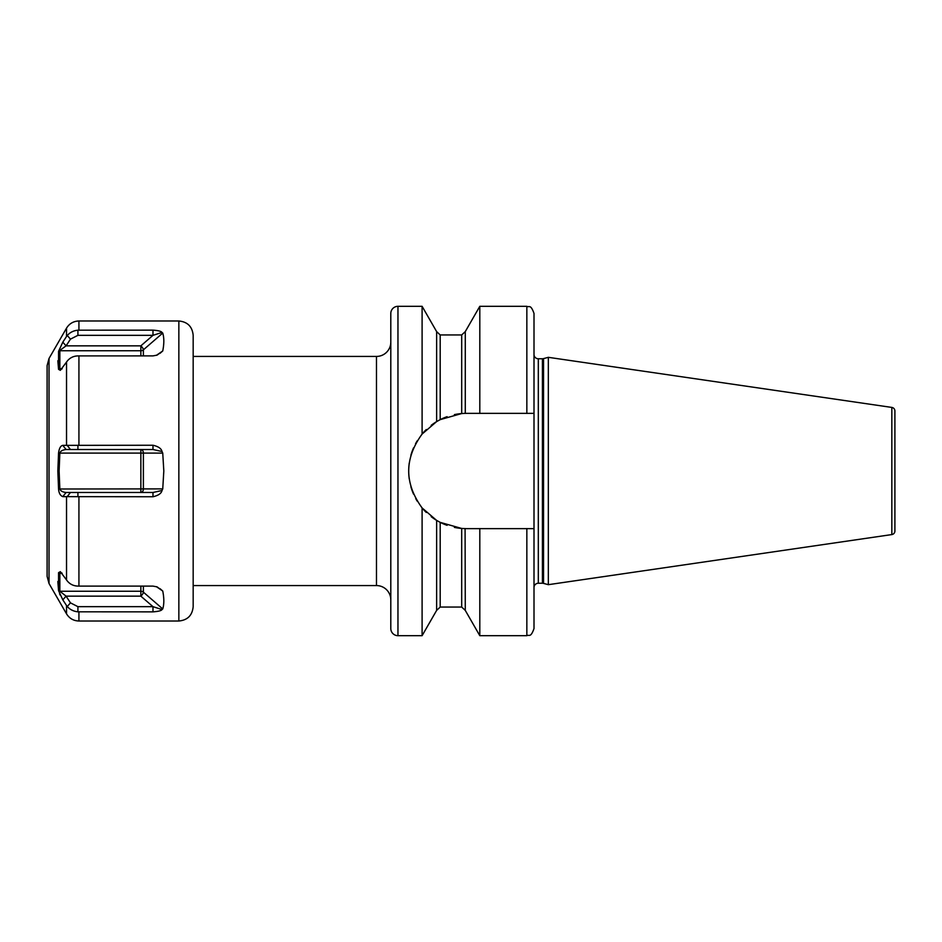 <?xml version="1.0" encoding="UTF-8"?>
<svg xmlns="http://www.w3.org/2000/svg" width="942" height="942" viewBox="0 0 942 942"><rect width="100%" height="100%" fill="white"/><g stroke="black" fill="none" stroke-linecap="round" stroke-linejoin="round"><path stroke-width="1.41" d="M894.9 420.874L894.9 521.126M891.838 407.427A3.58 3.58 0 0 1 894.9 410.959L894.9 531.041A3.58 3.58 0 0 1 891.838 534.573L548.338 584.676L548.338 357.324L891.838 407.427L891.838 534.573M534.008 354.463A4.298 4.298 0 0 0 538.306 358.761L542.427 358.761A4.298 4.298 0 0 0 543.534 358.608L548.338 357.324M534.008 587.537A4.298 4.298 0 0 1 538.306 583.239L542.427 583.239A4.298 4.298 0 0 1 543.534 583.392L548.338 584.676M479.808 413.361L526.849 413.361L526.849 306.315C528.968 307.681 530.605 303.677 534.008 313.474L534.008 628.526C530.605 638.323 528.968 634.319 526.849 635.685L526.849 528.639L479.808 528.639L479.808 635.685L465.277 610.392L461.698 607.048L461.698 528.45L462.699 528.521A57.639 57.639 0 0 1 454.35 527.379L461.698 528.45L440.197 522.374L436.629 520.396L422.098 507.938C404.248 483.305 404.248 458.683 422.098 434.062L436.629 421.604L440.197 419.626L461.698 413.55L465.018 413.373A57.639 57.639 0 0 1 466.349 413.361L479.808 413.361L479.808 306.315L465.277 331.608L465.277 413.373L466.349 413.361M461.215 413.585L454.362 414.621A57.639 57.639 0 0 1 462.699 413.479M446.897 416.741L440.197 419.626L440.197 334.952L461.698 334.952L465.277 331.608M440.738 522.645L447.097 525.33A57.639 57.639 0 0 1 439.149 521.821L439.278 521.892M463.805 528.592L464.453 528.615A57.639 57.639 0 0 1 463.652 528.58M465.089 528.627L465.277 610.392M465.018 528.627A57.639 57.639 0 0 0 466.349 528.639L479.808 528.639M466.349 528.639L461.698 528.45M464.453 413.385A57.639 57.639 0 0 0 463.652 413.42M447.097 416.67A57.639 57.639 0 0 0 439.149 420.179M438.16 420.721A57.639 57.639 0 0 0 437.359 421.18M436.841 421.486A57.639 57.639 0 0 0 431.177 425.337M426.302 429.528A57.639 57.639 0 0 0 422.098 434.062L422.098 306.315L397.96 306.315A7.159 7.159 0 0 0 390.8 313.474L390.8 628.526A7.159 7.159 0 0 0 397.96 635.685L422.098 635.685L422.098 507.938A57.639 57.639 0 0 0 426.302 512.46M417.271 440.762A57.639 57.639 0 0 0 415.552 443.753M413.538 447.897A57.639 57.639 0 0 0 410.865 455.363M409.24 463.111A57.639 57.639 0 0 0 409.24 478.877M410.865 486.625A57.639 57.639 0 0 0 413.538 494.103M415.74 498.589A57.639 57.639 0 0 0 417.271 501.238M431.165 516.652A57.639 57.639 0 0 0 436.841 520.514M437.359 520.82A57.639 57.639 0 0 0 438.148 521.279M534.008 528.639L526.849 528.639M526.849 413.361L534.008 413.361M436.629 421.604L436.629 331.608L440.197 334.952M440.197 522.374L440.197 607.048L436.629 610.392L436.629 520.396M390.8 342.111A14.318 14.318 0 0 1 376.482 356.429L193.169 356.429M390.8 599.889A14.318 14.318 0 0 0 376.482 585.571L376.482 356.429M193.169 585.571L376.482 585.571M193.169 471L193.169 606.695C192.321 615.385 187.552 620.166 178.85 621.014L178.85 320.987C187.552 321.834 192.321 326.615 193.169 335.305L193.169 471M162 451.489L162.742 453.102L163.814 471L162.742 488.898L140.853 488.898L140.853 453.102L59.852 453.102C60.394 451.112 62.466 449.923 66.081 449.522L152.981 449.522L162 451.489C161.317 448.522 158.315 446.437 152.981 445.248L152.981 449.522M152.981 445.248L62.808 445.354C60.606 445.778 59.181 448.321 58.557 452.996L57.839 471L58.557 489.004C58.863 493.078 60.276 495.622 62.808 496.646L152.981 496.752C158.35 495.527 161.353 493.455 162 490.511L162.742 488.898M78.928 496.752L78.928 586.112L152.981 586.112L157.102 586.878L162.742 591.034L156.431 586.689M159.999 588.656L162.742 591.034C164.179 598.241 164.179 604.211 162.742 608.932L143.384 592.165A3.58 3.097 0 0 0 140.853 591.258L140.853 586.112M68.872 608.132L67.259 606.483C69.955 609.592 73.511 611.37 77.915 611.817L152.981 611.864C158.35 611.452 161.353 610.687 162 609.568L162.742 608.932M178.85 320.987L78.928 320.987L78.928 330.136L77.915 330.183L152.981 330.136L152.981 335.34L162 332.432C161.317 331.301 158.315 330.536 152.981 330.136M58.557 351.342L66.081 345.844L62.808 342.158L66.529 336.482L62.808 342.158L58.557 351.342L58.557 369.346L60.335 370.336L67.259 361.069C69.955 357.76 73.511 356.041 77.915 355.899L152.981 355.888L157.102 355.122L162.742 350.966C164.179 343.759 164.179 337.789 162.742 333.068L162 332.432M156.431 355.311L162.742 350.966L159.999 353.344M162 490.511L152.981 492.478L66.081 492.478C62.49 492.101 60.418 490.9 59.852 488.898L59.111 471L59.852 453.102L58.557 452.996M152.981 496.752L152.981 492.478M78.928 586.112L77.915 586.101C73.5 585.959 69.955 584.24 67.259 580.931L60.347 571.664L58.557 572.654L58.557 590.658L57.839 581.473M77.315 611.758L75.513 611.429M73.099 610.675L70.838 609.545M66.529 605.518L62.808 599.842L66.529 605.518L66.529 613.854C69.39 618.447 73.523 620.837 78.928 621.014L78.928 611.864L77.915 611.817L77.915 606.66L70.473 602.868L66.081 596.156L59.852 591.258L59.852 573.36L61.819 572.96M162 609.568L152.981 606.66L77.915 606.66M152.981 611.864L152.981 606.66L140.853 596.156L140.853 591.258L59.852 591.258L58.557 590.658L62.808 599.842L66.081 596.156L140.853 596.156A3.58 1.26 130.9 0 0 143.384 592.165L143.384 586.112M67.259 606.483L70.473 602.868M60.241 595.25L59.581 593.849M58.557 489.004L140.853 488.898L140.853 492.478A3.58 2.532 90 0 0 143.384 488.898L143.384 453.102L140.853 453.102L140.853 449.522A3.58 2.532 90 0 1 143.384 453.102L162.742 453.102M61.819 369.04L58.557 369.346L57.839 360.739M67.259 445.448L70.473 449.522M62.808 445.354L66.081 449.522M66.529 336.482L67.259 335.517L66.529 336.482L66.529 328.146L49.019 358.478L47.1 365.637L47.1 576.363L49.019 583.522L66.529 613.854M77.915 335.34L77.915 330.183C73.5 330.63 69.955 332.408 67.259 335.517L70.473 339.132L77.915 335.34L152.981 335.34L140.853 345.844L140.853 350.742L59.852 350.742L59.852 368.64L62.172 368.64M62.808 496.646L66.081 492.478M67.259 496.552L70.473 492.478M162.742 333.068L143.384 349.835A3.58 1.26 49.1 0 0 140.853 345.844L66.081 345.844L70.473 339.132M143.384 355.888L143.384 349.835A3.58 3.097 0 0 1 140.853 350.742L140.853 355.888M58.557 572.654L59.923 573.242M543.534 583.392L543.534 358.608M542.427 583.239L542.427 358.761M538.306 583.239L538.306 358.761M461.698 413.55L461.698 334.952M397.96 306.315L397.96 635.685M78.928 445.248L78.928 355.888M77.915 496.717L77.915 492.478M66.529 496.622L66.529 579.895M49.019 358.478L49.019 583.522M57.839 471L59.111 471M66.529 445.378L66.529 362.105M77.915 445.283L77.915 449.522M62.16 573.36L59.852 573.36M526.849 306.315L479.808 306.315M526.849 635.685L479.808 635.685M461.698 607.048L440.197 607.048M436.629 610.392L422.098 635.685M436.629 331.608L422.098 306.315M78.928 621.014L178.85 621.014M78.928 320.987C73.523 321.163 69.39 323.553 66.529 328.146"/></g></svg>
